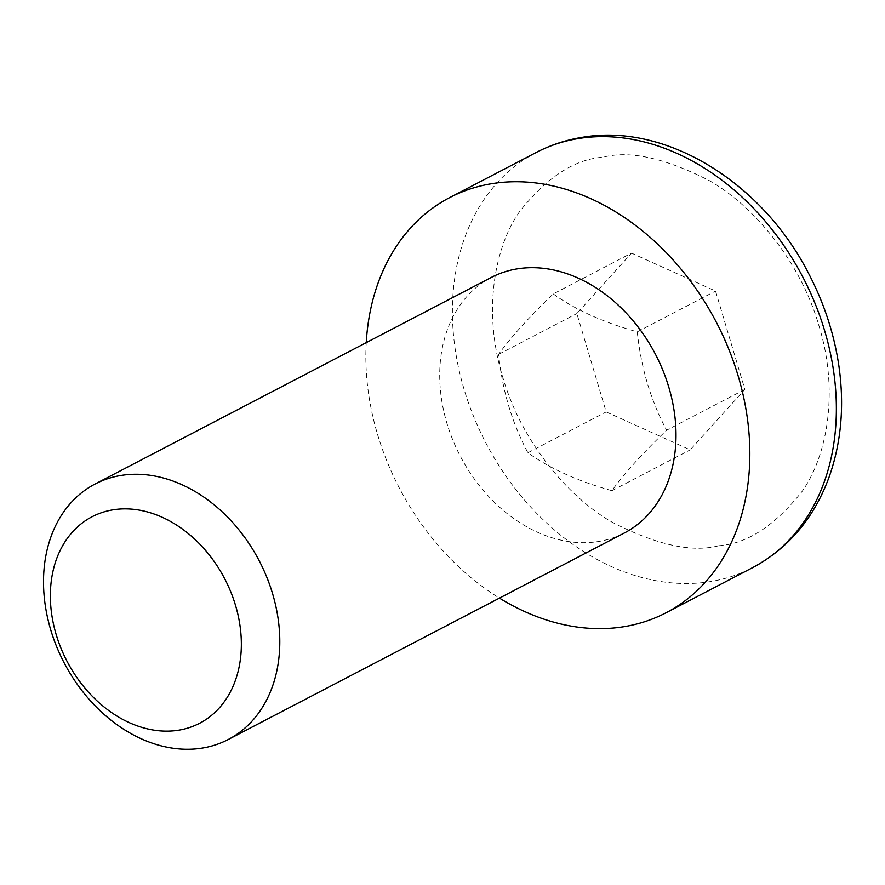 <?xml version="1.0" encoding="UTF-8"?>
<svg xmlns="http://www.w3.org/2000/svg" width="885" height="885" viewBox="0 0 885 885"><rect width="100%" height="100%" fill="white"/><g stroke="black" fill="none" stroke-linecap="round" stroke-linejoin="round"><path stroke-width="0.66" stroke-dasharray="4.42 3.32" d="M491.263 277.459A144.056 110.072 -117.5 0 0 452.777 439.911A144.056 110.072 -117.5 0 0 598.503 541.509A144.056 110.072 -117.5 0 0 624.467 532.925M744.871 389.411L666.593 430.232C642.377 453.474 624.146 473.63 611.911 490.677C577.938 481.219 549.939 468.574 527.902 452.755C512.116 423.196 502.337 390.407 498.576 354.376C510.711 337.428 528.942 317.284 553.258 293.931L631.536 253.11L576.854 313.567L606.181 411.934L690.189 449.868L744.871 389.411L715.545 291.043L631.536 253.11M366.246 342.639A234.082 178.87 -117.5 0 0 499.45 598.105M611.911 490.677L690.189 449.868M527.902 452.755L606.181 411.934M498.576 354.376L576.854 313.567M553.258 293.931C575.15 309.684 603.15 322.328 637.266 331.853L715.545 291.043M637.266 331.853C640.972 367.706 650.752 400.496 666.593 430.232M718.775 545.735C747.028 543.866 774.784 525.778 802.053 491.485C827.121 456.162 839.257 391.657 818.968 325.813C799.94 259.77 752.239 204.977 709.405 180.684C665.144 158.006 629.666 150.184 602.962 157.242C574.708 159.112 546.941 177.199 519.672 211.493C494.604 246.815 482.48 311.321 502.757 377.165C521.785 443.208 569.486 498.001 612.332 522.294C656.582 544.972 692.059 552.793 718.775 545.735M536.166 152.508A234.082 178.87 -117.5 0 0 473.63 416.503A234.082 178.87 -117.5 0 0 710.423 581.589A234.082 178.87 -117.5 0 0 752.604 567.65"/><path stroke-width="1.33" d="M121.013 475.455A144.056 110.072 62.5 0 1 266.739 577.053A144.056 110.072 62.5 0 1 228.253 739.506A144.056 110.072 62.5 0 1 202.289 748.079A144.056 110.072 62.5 0 1 56.574 646.481A144.056 110.072 62.5 0 1 95.06 484.029A144.056 110.072 62.5 0 1 121.013 475.455M228.253 739.506L624.467 532.925A144.056 110.072 -117.5 0 0 662.942 370.472A144.056 110.072 -117.5 0 0 517.227 268.874A144.056 110.072 -117.5 0 0 491.263 277.459L95.06 484.029M113.014 509.826A116.433 88.976 62.5 0 1 235.543 605.44A116.433 88.976 62.5 0 1 178.704 730.18A116.433 88.976 62.5 0 1 56.175 634.567A116.433 88.976 62.5 0 1 113.014 509.826M499.45 598.105A234.082 178.87 -117.5 0 0 623.903 626.702A234.082 178.87 -117.5 0 0 666.084 612.763A234.082 178.87 -117.5 0 0 728.62 348.778A234.082 178.87 -117.5 0 0 491.828 183.682A234.082 178.87 -117.5 0 0 449.646 197.62A234.082 178.87 -117.5 0 0 366.246 342.639M536.166 152.508C550.492 145.063 565.725 140.029 581.854 137.396C666.029 122.429 762.593 182.808 808.901 274.029C824.09 303.212 834.046 333.601 838.781 365.184C844.533 404.81 841.403 441.847 829.389 476.285C814.377 517.703 788.778 548.158 752.604 567.65A234.082 178.87 -117.5 0 0 815.14 303.666A234.082 178.87 -117.5 0 0 578.347 138.569A234.082 178.87 -117.5 0 0 536.166 152.508L449.646 197.62M666.084 612.763L752.604 567.65"/></g></svg>
